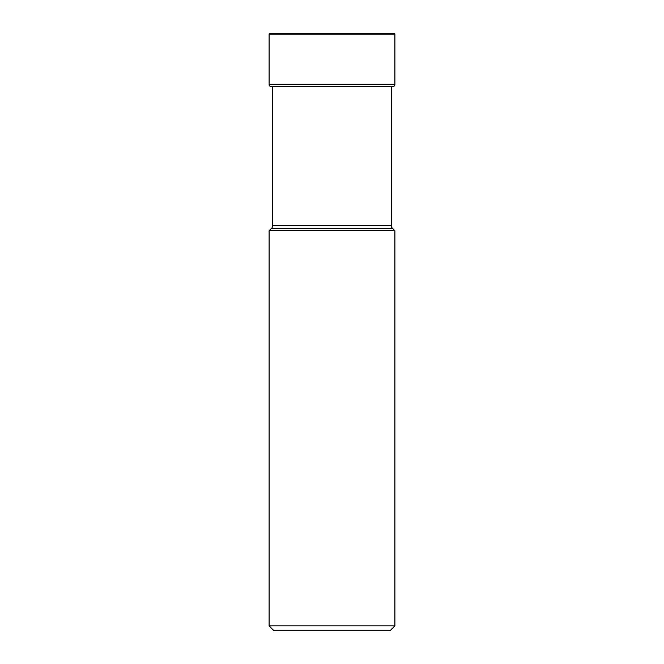 <?xml version="1.0" encoding="UTF-8"?>
<svg xmlns="http://www.w3.org/2000/svg" width="664" height="664" viewBox="0 0 664 664"><rect width="100%" height="100%" fill="white"/><g stroke="black" fill="none" stroke-linecap="round" stroke-linejoin="round"><path stroke-width="1" d="M270.082 33.2A0.988 0.988 0 0 0 269.094 34.188A0.988 0.988 0 0 1 270.082 33.2L393.918 33.2A0.988 0.988 0 0 1 394.906 34.188L394.906 84.66L269.094 84.66L269.094 34.188L269.094 84.66A1.818 1.818 0 0 0 270.912 86.478A1.818 1.818 0 0 1 269.094 84.66M391.245 225.428L272.755 225.428A3.959 3.959 0 0 1 271.593 228.233L269.094 230.732L269.094 625.845L394.906 625.845L394.906 230.732L392.407 228.233A3.959 3.959 0 0 1 391.245 225.428L391.245 86.478L393.088 86.478A1.818 1.818 0 0 0 394.906 84.66M393.088 86.478L270.912 86.478L272.755 86.478L272.755 225.428M271.593 228.233L392.407 228.233M269.094 230.732L394.906 230.732M394.906 625.845L389.951 630.8L274.049 630.8L269.094 625.845M270.912 86.478L272.987 86.478M269.094 34.188L394.906 34.188"/></g></svg>
